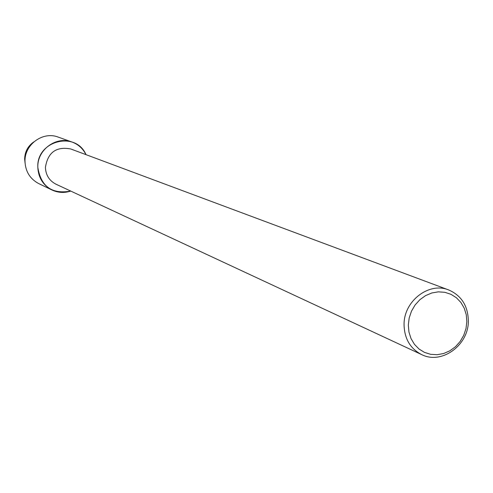 <?xml version="1.0" encoding="UTF-8"?>
<svg xmlns="http://www.w3.org/2000/svg" width="493" height="493" viewBox="0 0 493 493"><rect width="100%" height="100%" fill="white"/><g stroke="black" fill="none" stroke-linecap="round" stroke-linejoin="round"><path stroke-width="0.74" d="M25.044 162.875L24.65 159.116C24.81 151.801 27.873 146.057 33.838 141.879M421.638 354.59L56.017 184.216C49.337 180.758 45.8 175.169 45.411 167.454C47.778 152.417 56.233 146.255 70.776 148.972L448.698 289.958C461.436 295.541 467.98 305.857 468.35 320.918C468.689 345.236 441.666 364.869 421.638 354.59C410.256 348.656 404.396 338.679 404.063 324.671C403.681 301.155 428.916 281.663 448.698 289.958M70.752 191.081C51.907 194.458 40.925 186.533 37.819 167.318C36.328 140.69 75.854 130.528 86.004 154.654C82.966 148.596 78.307 144.387 72.015 142.027C56.233 135.748 37.067 149.847 37.819 167.318C38.331 177.671 43.039 185.22 51.944 189.971C58.032 192.8 64.3 193.17 70.752 191.081M466.846 321.646L465.984 328.64L463.71 335.376L460.135 341.507L455.446 346.733L449.862 350.8L443.669 353.506L437.162 354.701L430.672 354.331L424.516 352.409L419.013 349.019L414.44 344.33L411.026 338.574L408.95 332.048L408.321 325.066L409.178 317.991L411.47 311.188L415.088 304.994L419.845 299.732L425.496 295.664L431.757 292.99L438.302 291.85L444.803 292.3L450.935 294.296L456.395 297.747L460.906 302.468L464.246 308.224L466.261 314.725L466.846 321.646M51.944 189.971L38.737 183.593C30.091 178.971 25.507 171.638 25.001 161.599C24.256 144.659 42.866 130.996 58.205 137.103L72.015 142.027"/></g></svg>
